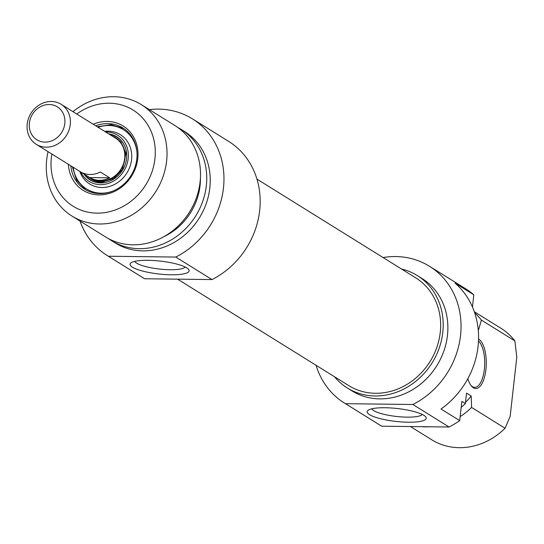 <?xml version="1.0" encoding="UTF-8"?>
<svg xmlns="http://www.w3.org/2000/svg" width="544" height="544" viewBox="0 0 544 544"><rect width="100%" height="100%" fill="white"/><g stroke="black" fill="none" stroke-linecap="round" stroke-linejoin="round"><path stroke-width="0.82" d="M478.482 341.02A23.861 9.697 -89.3 0 1 484.52 367.608A23.861 9.697 -89.3 0 1 474.722 387.362A23.861 9.697 -89.3 0 1 470.873 385.329M467.84 378.665A25.051 10.18 90.7 0 0 471.308 385.9A25.051 10.18 90.7 0 0 485.608 371.912A25.051 10.18 90.7 0 0 478.55 339.055M478.176 329.242L478.666 329.548L481.386 320.076L514.869 340.904L516.8 357.122L510.15 416.398L505.07 428.257L471.587 407.436L471.206 396.039L466.534 393.128L465.365 403.566L461.863 401.384L459.7 420.621L441.014 409A80.526 71.454 -58.1 0 0 455.131 283.179L473.817 294.8L472.45 306.993M505.07 428.257A65.613 58.222 121.9 0 1 431.718 439.77L410.441 426.537M421.831 426.68A65.613 58.222 -58.1 0 0 429.692 426.775M460.149 416.609A65.613 58.222 -58.1 0 0 471.587 407.436M465.501 402.322A58.759 52.136 -58.1 0 0 471.206 396.039M461.19 407.374A65.613 58.222 -58.1 0 0 465.365 403.566M344.427 403.05L380.63 425.564A80.526 71.454 -58.1 0 0 381.664 426.19L345.46 403.675A80.526 71.454 121.9 0 1 344.427 403.05A80.526 71.454 121.9 0 1 316.078 365.289M383.078 257.55A80.526 71.454 121.9 0 1 429.481 266.281A80.526 71.454 121.9 0 1 460.455 336.219A80.526 71.454 121.9 0 1 412.876 404.498L449.079 427.013A80.526 71.454 -58.1 0 0 459.7 420.621M473.817 294.8A80.526 71.454 -58.1 0 0 465.684 288.796L429.481 266.281M381.664 426.19L449.079 427.013M422.253 414.44A25.548 5.576 6.4 0 1 396.515 416.466A25.548 5.576 6.4 0 1 371.865 408.789M423.844 415.31A29.723 6.487 -173.6 0 0 394.393 408.231A29.723 6.487 -173.6 0 0 368.057 410.312A29.723 6.487 -173.6 0 0 395.964 421.423A29.723 6.487 -173.6 0 0 425.639 416.765A29.723 6.487 -173.6 0 0 423.844 415.31M412.876 404.498L345.46 403.675M474.3 311.712L501.017 328.331A65.613 58.222 121.9 0 1 514.869 340.904M481.386 320.076A65.613 58.222 -58.1 0 0 474.694 312.868M334.492 376.74A66.212 58.752 -58.1 0 0 347.317 387.988A66.212 58.752 -58.1 0 0 375.081 395.971A66.212 58.752 -58.1 0 0 439.192 348.133A66.212 58.752 -58.1 0 0 417.248 275.529A66.212 58.752 -58.1 0 0 401.492 269.001M417.248 275.529L421.92 278.433A66.212 58.752 121.9 0 1 443.863 351.036A66.212 58.752 121.9 0 1 379.753 398.881A66.212 58.752 121.9 0 1 351.988 390.891L347.317 387.988M478.666 329.548A58.759 52.136 -58.1 0 0 478.101 328.576M177.562 279.154L348.779 385.628A63.437 56.29 -58.1 0 0 430.086 361.488A63.437 56.29 -58.1 0 0 415.779 277.889L256.952 179.112M112.764 136.408A23.861 21.175 121.9 0 1 115.756 137.918A23.861 21.175 121.9 0 1 121.135 169.361A23.861 21.175 121.9 0 1 90.556 178.439A23.861 21.175 121.9 0 1 87.876 176.426M29.383 123.1A19.387 17.204 121.9 0 1 57.78 107.141A19.387 17.204 121.9 0 1 54.121 139.706A19.387 17.204 121.9 0 1 29.383 123.1M27.2 124.073A23.562 20.91 -58.1 0 0 36.285 144.344A23.562 20.91 -58.1 0 0 66.484 135.374A23.562 20.91 -58.1 0 0 61.173 104.326A23.562 20.91 -58.1 0 0 27.2 124.073M61.173 104.326L115.593 138.169A23.562 20.91 121.9 0 1 120.904 169.218A23.562 20.91 121.9 0 1 90.712 178.187L36.285 144.344M109.691 177.82A23.562 20.91 121.9 0 1 89.733 177.575L80.39 171.768A23.562 20.91 -58.1 0 0 100.348 172.013L109.691 177.82L89.733 177.575M95.696 125.793A36.088 32.021 121.9 0 1 122.91 127.969A36.088 32.021 121.9 0 1 134.871 167.538A36.088 32.021 121.9 0 1 99.926 193.61A36.088 32.021 121.9 0 1 84.796 189.258A36.088 32.021 121.9 0 1 70.815 165.811M68.36 164.288A37.876 33.612 -58.1 0 0 99.035 194.915A37.876 33.612 -58.1 0 0 137.884 151.171A37.876 33.612 -58.1 0 0 93.248 124.27M76.758 114.016A56.671 50.286 121.9 0 1 154.19 141.243A56.671 50.286 121.9 0 1 96.988 213.139A56.671 50.286 121.9 0 1 51.877 154.034M185.171 267.009A25.548 5.576 6.4 0 1 163.302 269.402A25.548 5.576 6.4 0 1 136.714 263.208A25.548 5.576 6.4 0 1 134.783 261.351M132.444 267.213A29.723 6.487 -173.6 0 0 168.416 274.713A29.723 6.487 -173.6 0 0 188.55 269.334A29.723 6.487 -173.6 0 0 160.324 261.1A29.723 6.487 -173.6 0 0 130.968 262.874A29.723 6.487 -173.6 0 0 132.444 267.213M149.342 109.63A80.526 71.454 121.9 0 1 192.392 118.844A80.526 71.454 121.9 0 1 223.373 188.782A80.526 71.454 121.9 0 1 175.787 257.06L108.372 256.238A80.526 71.454 121.9 0 1 107.345 255.612A80.526 71.454 121.9 0 1 80.043 221.075M107.345 255.612L143.548 278.127A80.526 71.454 -58.1 0 0 144.582 278.752L108.372 256.238M144.582 278.752L211.997 279.575A80.526 71.454 -58.1 0 0 259.576 211.296A80.526 71.454 -58.1 0 0 228.602 141.358L192.392 118.844M175.787 257.06L211.997 279.575M48.069 151.667A65.613 58.222 -58.1 0 0 72.005 216.077A65.613 58.222 -58.1 0 0 99.518 223.992A65.613 58.222 -58.1 0 0 163.057 176.582A65.613 58.222 -58.1 0 0 141.304 104.632A65.613 58.222 -58.1 0 0 72.957 111.649M141.304 104.632L174.794 125.46A65.613 58.222 121.9 0 1 196.547 197.411A65.613 58.222 121.9 0 1 133.001 244.814A65.613 58.222 121.9 0 1 105.488 236.898L72.005 216.077M200.423 177.99A58.759 52.136 121.9 0 1 163.934 236.654M177.834 127.507A65.613 58.222 121.9 0 1 181.016 129.329A65.613 58.222 121.9 0 1 202.769 201.28A65.613 58.222 121.9 0 1 139.23 248.683A65.613 58.222 121.9 0 1 111.717 240.768A65.613 58.222 121.9 0 1 108.671 238.728M181.016 129.329L184.518 131.505A65.613 58.222 121.9 0 1 206.271 203.456A65.613 58.222 121.9 0 1 142.732 250.866A65.613 58.222 121.9 0 1 115.219 242.95L111.717 240.768M105.679 132.002A27.139 24.086 121.9 0 1 128.268 157.719A27.139 24.086 121.9 0 1 101.476 184.634A27.139 24.086 121.9 0 1 80.791 172.02M104.679 131.383A29.036 25.765 121.9 0 1 131.723 157.223A29.036 25.765 121.9 0 1 102.979 187.49A29.036 25.765 121.9 0 1 79.791 171.394M108.78 133.926A25.35 22.494 121.9 0 1 116.776 136.796A25.35 22.494 121.9 0 1 125.351 164.091A25.35 22.494 121.9 0 1 101.606 182.9A25.35 22.494 121.9 0 1 89.998 179.853A25.35 22.494 121.9 0 1 83.892 173.944M90.229 179.989A25.35 22.494 121.9 0 1 84.354 174.23M109.235 134.212A25.35 22.494 121.9 0 1 117.001 136.938M101.34 182.906A25.051 22.229 121.9 0 1 84.986 174.624M109.868 134.606A25.051 22.229 121.9 0 1 124.535 145.615M102.796 182.206A23.936 21.236 121.9 0 1 90.433 178.364M113.064 191.012A34.898 30.967 121.9 0 1 102.571 193.168A34.898 30.967 121.9 0 1 73.182 167.287M98.07 127.269A34.898 30.967 121.9 0 1 136.986 152.544M116.906 138.632L120.856 141.923L125.977 153.258L122.448 169.565L113.757 178.48L102.51 181.995M85.619 189.754L76.534 179.989L72.359 166.777M97.247 126.759L110.942 124.658L123.719 128.486"/></g></svg>
